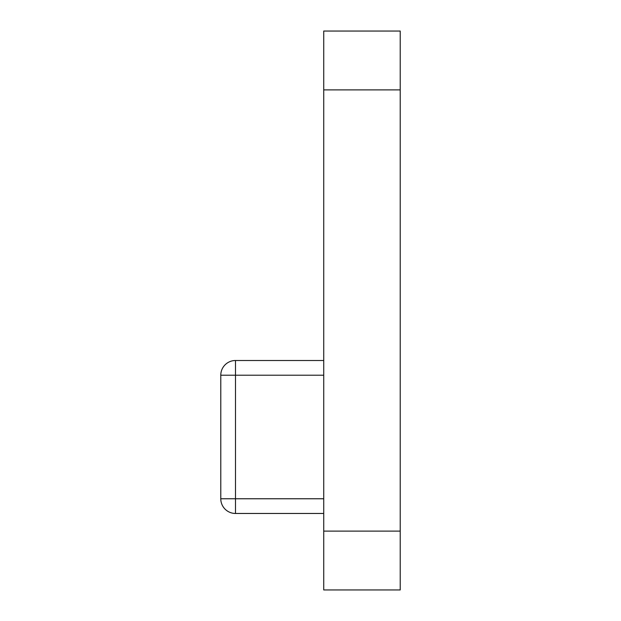 <?xml version="1.0" encoding="UTF-8"?>
<svg xmlns="http://www.w3.org/2000/svg" width="621" height="621" viewBox="0 0 621 621"><rect width="100%" height="100%" fill="white"/><g stroke="black" fill="none" stroke-linecap="round" stroke-linejoin="round"><path stroke-width="0.93" d="M323.735 589.95L323.735 531.118L400.219 531.118L400.219 589.95L323.735 589.95M323.735 89.882L323.735 31.05L400.219 31.05L400.219 89.882L323.735 89.882L323.735 531.118M400.219 89.882L400.219 531.118M323.735 513.466L235.491 513.466A14.71 14.71 0 0 1 220.781 498.764L220.781 375.216A14.71 14.71 0 0 1 235.491 360.506L323.735 360.506M323.735 375.216L235.491 375.216L235.491 498.764L323.735 498.764M220.781 375.216L235.491 375.216L235.491 360.506M235.491 513.466L235.491 498.764L220.781 498.764"/></g></svg>
